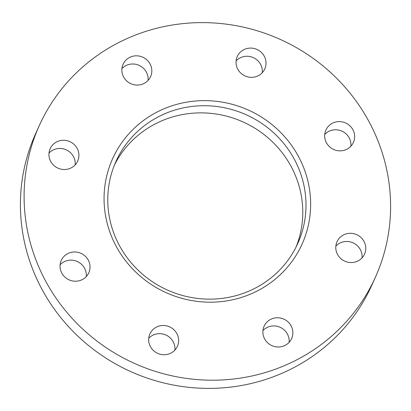 <?xml version="1.0" encoding="UTF-8"?>
<svg xmlns="http://www.w3.org/2000/svg" width="411" height="411" viewBox="0 0 411 411"><rect width="100%" height="100%" fill="white"/><g stroke="black" fill="none" stroke-linecap="round" stroke-linejoin="round"><path stroke-width="0.62" d="M48.996 153.082A15.084 14.534 -155.7 0 1 73.461 156.555A15.084 14.534 -155.7 0 1 75.156 164.883M77.155 148.376A15.084 14.534 -155.7 0 1 77.674 161.097A15.084 14.534 -155.7 0 1 64.517 169.522A15.084 14.534 -155.7 0 1 50.692 161.41A15.084 14.534 -155.7 0 1 50.173 148.69A15.084 14.534 -155.7 0 1 63.325 140.264A15.084 14.534 -155.7 0 1 77.155 148.376M121.903 68.632A15.084 14.534 -155.7 0 1 146.367 72.105A15.084 14.534 -155.7 0 1 148.063 80.433M150.056 63.926A15.084 14.534 -155.7 0 1 150.575 76.646A15.084 14.534 -155.7 0 1 137.423 85.072A15.084 14.534 -155.7 0 1 123.598 76.965A15.084 14.534 -155.7 0 1 123.079 64.239A15.084 14.534 -155.7 0 1 136.231 55.819A15.084 14.534 -155.7 0 1 150.056 63.926M236.114 60.9A15.084 14.534 -155.7 0 1 260.584 64.373A15.084 14.534 -155.7 0 1 262.275 72.701M264.273 56.194A15.084 14.534 -155.7 0 1 264.792 68.914A15.084 14.534 -155.7 0 1 251.635 77.34A15.084 14.534 -155.7 0 1 237.81 69.233A15.084 14.534 -155.7 0 1 237.291 56.507A15.084 14.534 -155.7 0 1 250.443 48.087A15.084 14.534 -155.7 0 1 264.273 56.194M324.736 134.418A15.084 14.534 -155.7 0 1 349.201 137.891A15.084 14.534 -155.7 0 1 350.891 146.218M352.89 129.712A15.084 14.534 -155.7 0 1 353.409 142.432A15.084 14.534 -155.7 0 1 340.257 150.858A15.084 14.534 -155.7 0 1 326.426 142.745A15.084 14.534 -155.7 0 1 325.908 130.025A15.084 14.534 -155.7 0 1 339.06 121.599A15.084 14.534 -155.7 0 1 352.89 129.712M335.844 246.117A15.084 14.534 -155.7 0 1 360.308 249.59A15.084 14.534 -155.7 0 1 362.004 257.918M364.002 241.411A15.084 14.534 -155.7 0 1 364.516 254.132A15.084 14.534 -155.7 0 1 351.364 262.557A15.084 14.534 -155.7 0 1 337.539 254.445A15.084 14.534 -155.7 0 1 337.02 241.725A15.084 14.534 -155.7 0 1 350.172 233.299A15.084 14.534 -155.7 0 1 364.002 241.411M262.937 330.567A15.084 14.534 -155.7 0 1 287.402 334.035A15.084 14.534 -155.7 0 1 289.097 342.368M291.096 325.861A15.084 14.534 -155.7 0 1 291.615 338.582A15.084 14.534 -155.7 0 1 278.458 347.007A15.084 14.534 -155.7 0 1 264.633 338.895A15.084 14.534 -155.7 0 1 264.114 326.175A15.084 14.534 -155.7 0 1 277.266 317.749A15.084 14.534 -155.7 0 1 291.096 325.861M148.725 338.299A15.084 14.534 -155.7 0 1 173.19 341.767A15.084 14.534 -155.7 0 1 174.886 350.1M176.879 333.588A15.084 14.534 -155.7 0 1 177.398 346.314A15.084 14.534 -155.7 0 1 164.246 354.734A15.084 14.534 -155.7 0 1 150.416 346.627A15.084 14.534 -155.7 0 1 149.897 333.907A15.084 14.534 -155.7 0 1 163.054 325.481A15.084 14.534 -155.7 0 1 176.879 333.588M60.109 264.782A15.084 14.534 -155.7 0 1 84.574 268.255A15.084 14.534 -155.7 0 1 86.264 276.582M88.262 260.076A15.084 14.534 -155.7 0 1 88.781 272.796A15.084 14.534 -155.7 0 1 75.629 281.222A15.084 14.534 -155.7 0 1 61.799 273.11A15.084 14.534 -155.7 0 1 61.28 260.389A15.084 14.534 -155.7 0 1 74.437 251.964A15.084 14.534 -155.7 0 1 88.262 260.076M119.411 245.526A99.729 96.087 24.3 0 0 210.828 299.141A99.729 96.087 24.3 0 0 297.785 243.446A99.729 96.087 24.3 0 0 294.358 159.34A99.729 96.087 24.3 0 0 202.942 105.725A99.729 96.087 24.3 0 0 115.979 161.42A99.729 96.087 24.3 0 0 119.411 245.526M296.095 246.99A99.729 96.087 24.3 0 0 291.127 166.496A99.729 96.087 24.3 0 0 201.734 112.876A99.729 96.087 24.3 0 0 114.443 165.032M116.195 246.312A103.916 100.125 24.3 0 0 255.925 291.63A103.916 100.125 24.3 0 0 298.494 156.509A103.916 100.125 24.3 0 0 158.764 111.191A103.916 100.125 24.3 0 0 116.195 246.312M39.286 125.586L35.598 133.765A184.369 177.644 24.3 0 0 41.937 289.257A184.369 177.644 24.3 0 0 210.946 388.374A184.369 177.644 24.3 0 0 371.714 285.414L375.402 277.235A184.369 177.644 24.3 0 0 369.063 121.743A184.369 177.644 24.3 0 0 200.054 22.626A184.369 177.644 24.3 0 0 39.286 125.586A184.369 177.644 24.3 0 0 45.631 281.078A184.369 177.644 24.3 0 0 214.634 380.196A184.369 177.644 24.3 0 0 375.402 277.235"/></g></svg>
